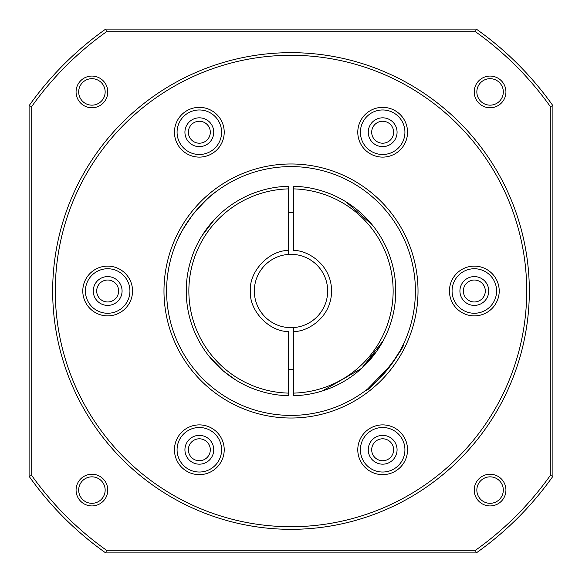 <?xml version="1.0" encoding="UTF-8"?>
<svg xmlns="http://www.w3.org/2000/svg" width="582" height="582" viewBox="0 0 582 582"><rect width="100%" height="100%" fill="white"/><g stroke="black" fill="none" stroke-linecap="round" stroke-linejoin="round"><path stroke-width="0.87" d="M288.381 254.429A36.666 36.666 0 0 1 327.666 291A36.666 36.666 0 0 1 288.381 327.571A36.666 36.666 0 0 1 254.334 291A36.666 36.666 0 0 1 288.381 254.429L288.381 186.276A104.76 104.76 0 0 0 186.24 291A104.76 104.76 0 0 0 288.381 395.724L288.381 331.507C269.037 331.82 248.849 310.286 250.406 291C248.849 271.714 269.037 250.18 288.381 250.493M188.364 132.23A10.971 10.971 0 0 0 199.335 143.201A10.971 10.971 0 0 0 210.306 132.23A10.971 10.971 0 0 0 199.335 121.26A10.971 10.971 0 0 0 188.364 132.23M371.694 132.23A10.971 10.971 0 0 0 382.665 143.201A10.971 10.971 0 0 0 393.636 132.23A10.971 10.971 0 0 0 382.665 121.26A10.971 10.971 0 0 0 371.694 132.23M463.359 291A10.971 10.971 0 0 0 474.33 301.971A10.971 10.971 0 0 0 485.301 291A10.971 10.971 0 0 0 474.33 280.029A10.971 10.971 0 0 0 463.359 291M371.694 449.77A10.971 10.971 0 0 0 382.665 460.74A10.971 10.971 0 0 0 393.636 449.77A10.971 10.971 0 0 0 382.665 438.799A10.971 10.971 0 0 0 371.694 449.77M188.364 449.77A10.971 10.971 0 0 0 199.335 460.74A10.971 10.971 0 0 0 210.306 449.77A10.971 10.971 0 0 0 199.335 438.799A10.971 10.971 0 0 0 188.364 449.77M96.699 291A10.971 10.971 0 0 0 107.67 301.971A10.971 10.971 0 0 0 118.641 291A10.971 10.971 0 0 0 107.67 280.029A10.971 10.971 0 0 0 96.699 291M288.381 212.474A78.57 78.57 0 0 1 293.619 212.474M322.428 390.937L361.713 368.297L383.189 340.761L377.1 350.677L361.677 368.326L322.428 390.937M293.619 188.895L293.619 186.276A104.76 104.76 0 0 1 395.76 291A104.76 104.76 0 0 1 293.619 395.724L293.619 393.105A102.141 102.141 0 0 0 393.141 291A102.141 102.141 0 0 0 293.619 188.895L293.619 250.493C305.856 249.853 331.34 263.151 331.595 291C331.34 318.849 305.856 332.147 293.619 331.507L293.619 393.105M288.381 188.895A102.141 102.141 0 0 0 188.859 291A102.141 102.141 0 0 0 288.381 393.105M209.484 356.802L223.51 371.127L235.877 380.082M199.182 240.562L200.288 238.605M202.019 235.71L214.707 219.21M345.963 201.816L372.524 225.205L345.963 201.816M372.989 225.787L374.91 228.282L372.989 225.787M293.619 369.526A78.57 78.57 0 0 1 288.381 369.526M293.619 254.429A36.666 36.666 0 0 1 327.666 291A36.666 36.666 0 0 1 293.619 327.571L293.619 331.507M207.09 353.718L209.011 356.213M213.74 132.23A14.405 14.405 0 0 1 199.335 146.635A14.405 14.405 0 0 1 184.93 132.23A14.405 14.405 0 0 1 199.335 117.826A14.405 14.405 0 0 1 213.74 132.23M397.07 132.23A14.405 14.405 0 0 1 382.665 146.635A14.405 14.405 0 0 1 368.261 132.23A14.405 14.405 0 0 1 382.665 117.826A14.405 14.405 0 0 1 397.07 132.23M488.734 291A14.405 14.405 0 0 1 474.33 305.405A14.405 14.405 0 0 1 459.926 291A14.405 14.405 0 0 1 474.33 276.596A14.405 14.405 0 0 1 488.734 291M397.07 449.77A14.405 14.405 0 0 1 382.665 464.174A14.405 14.405 0 0 1 368.261 449.77A14.405 14.405 0 0 1 382.665 435.365A14.405 14.405 0 0 1 397.07 449.77M213.74 449.77A14.405 14.405 0 0 1 199.335 464.174A14.405 14.405 0 0 1 184.93 449.77A14.405 14.405 0 0 1 199.335 435.365A14.405 14.405 0 0 1 213.74 449.77M122.075 291A14.405 14.405 0 0 1 107.67 305.405A14.405 14.405 0 0 1 93.266 291A14.405 14.405 0 0 1 107.67 276.596A14.405 14.405 0 0 1 122.075 291M367.598 389.023L390.813 365.256L400.271 350.459L403.835 343.38C406.047 346.741 371.789 390.515 365.642 390.522L367.526 389.082M415.403 291A124.403 124.403 0 0 1 291 415.403A124.403 124.403 0 0 1 166.597 291A124.403 124.403 0 0 1 291 166.597A124.403 124.403 0 0 1 415.403 291M221.597 132.23A22.262 22.262 0 0 1 199.335 154.492A22.262 22.262 0 0 1 177.074 132.23A22.262 22.262 0 0 1 199.335 109.969A22.262 22.262 0 0 1 221.597 132.23M404.927 132.23A22.262 22.262 0 0 1 382.665 154.492A22.262 22.262 0 0 1 360.404 132.23A22.262 22.262 0 0 1 382.665 109.969A22.262 22.262 0 0 1 404.927 132.23M496.592 291A22.262 22.262 0 0 1 474.33 313.262A22.262 22.262 0 0 1 452.069 291A22.262 22.262 0 0 1 474.33 268.738A22.262 22.262 0 0 1 496.592 291M404.927 449.77A22.262 22.262 0 0 1 382.665 472.031A22.262 22.262 0 0 1 360.404 449.77A22.262 22.262 0 0 1 382.665 427.508A22.262 22.262 0 0 1 404.927 449.77M221.597 449.77A22.262 22.262 0 0 1 199.335 472.031A22.262 22.262 0 0 1 177.074 449.77A22.262 22.262 0 0 1 199.335 427.508A22.262 22.262 0 0 1 221.597 449.77M129.931 291A22.262 22.262 0 0 1 107.67 313.262A22.262 22.262 0 0 1 85.409 291A22.262 22.262 0 0 1 107.67 268.738A22.262 22.262 0 0 1 129.931 291M418.022 291A127.022 127.022 0 0 1 291 418.022A127.022 127.022 0 0 1 163.979 291A127.022 127.022 0 0 1 291 163.979A127.022 127.022 0 0 1 418.022 291M192.475 215.049C203.918 201.859 211.884 194.002 216.358 191.478C211.783 194.097 203.824 201.954 192.475 215.049C183.476 228.209 178.703 236.066 178.165 238.62C178.659 236.147 183.432 228.29 192.475 215.049L193.144 214.183M178.463 237.987L178.739 237.391M179.169 236.503L180.413 234.022M182.079 230.909L184.181 227.235M185.425 225.19L192.38 215.173M224.215 132.23A24.881 24.881 0 0 1 199.335 157.111A24.881 24.881 0 0 1 174.455 132.23A24.881 24.881 0 0 1 199.335 107.35A24.881 24.881 0 0 1 224.215 132.23M407.546 132.23A24.881 24.881 0 0 1 382.665 157.111A24.881 24.881 0 0 1 357.785 132.23A24.881 24.881 0 0 1 382.665 107.35A24.881 24.881 0 0 1 407.546 132.23M499.211 291A24.881 24.881 0 0 1 474.33 315.88A24.881 24.881 0 0 1 449.45 291A24.881 24.881 0 0 1 474.33 266.12A24.881 24.881 0 0 1 499.211 291M407.546 449.77A24.881 24.881 0 0 1 382.665 474.65A24.881 24.881 0 0 1 357.785 449.77A24.881 24.881 0 0 1 382.665 424.889A24.881 24.881 0 0 1 407.546 449.77M224.215 449.77A24.881 24.881 0 0 1 199.335 474.65A24.881 24.881 0 0 1 174.455 449.77A24.881 24.881 0 0 1 199.335 424.889A24.881 24.881 0 0 1 224.215 449.77M132.55 291A24.881 24.881 0 0 1 107.67 315.88A24.881 24.881 0 0 1 82.79 291A24.881 24.881 0 0 1 107.67 266.12A24.881 24.881 0 0 1 132.55 291M526.71 291A235.71 235.71 0 0 1 291 526.71A235.71 235.71 0 0 1 55.29 291A235.71 235.71 0 0 1 291 55.29A235.71 235.71 0 0 1 526.71 291M529.329 291A238.329 238.329 0 0 1 291 529.329A238.329 238.329 0 0 1 52.671 291A238.329 238.329 0 0 1 291 52.671A238.329 238.329 0 0 1 529.329 291M107.772 91.92A15.852 15.852 0 0 1 91.92 107.772A15.852 15.852 0 0 1 76.067 91.92A15.852 15.852 0 0 1 91.92 76.067A15.852 15.852 0 0 1 107.772 91.92M78.686 91.92A13.233 13.233 0 0 0 91.92 105.153A13.233 13.233 0 0 0 105.153 91.92A13.233 13.233 0 0 0 91.92 78.686A13.233 13.233 0 0 0 78.686 91.92M505.933 490.08A15.852 15.852 0 0 1 490.08 505.933A15.852 15.852 0 0 1 474.228 490.08A15.852 15.852 0 0 1 490.08 474.228A15.852 15.852 0 0 1 505.933 490.08M476.847 490.08A13.233 13.233 0 0 0 490.08 503.314A13.233 13.233 0 0 0 503.314 490.08A13.233 13.233 0 0 0 490.08 476.847A13.233 13.233 0 0 0 476.847 490.08M505.933 91.92A15.852 15.852 0 0 1 490.08 107.772A15.852 15.852 0 0 1 474.228 91.92A15.852 15.852 0 0 1 490.08 76.067A15.852 15.852 0 0 1 505.933 91.92M476.847 91.92A13.233 13.233 0 0 0 490.08 105.153A13.233 13.233 0 0 0 503.314 91.92A13.233 13.233 0 0 0 490.08 78.686A13.233 13.233 0 0 0 476.847 91.92M107.772 490.08A15.852 15.852 0 0 1 91.92 505.933A15.852 15.852 0 0 1 76.067 490.08A15.852 15.852 0 0 1 91.92 474.228A15.852 15.852 0 0 1 107.772 490.08M78.686 490.08A13.233 13.233 0 0 0 91.92 503.314A13.233 13.233 0 0 0 105.153 490.08A13.233 13.233 0 0 0 91.92 476.847A13.233 13.233 0 0 0 78.686 490.08M196.003 210.677L202.936 203.133M205.49 200.645L210.218 196.389M211.019 195.712L213.31 193.842M476.309 552.9L105.691 552.9A320.828 320.828 0 0 1 29.1 476.309L29.1 105.691A320.828 320.828 0 0 1 105.691 29.1L476.309 29.1A320.828 320.828 0 0 1 552.9 105.691L552.9 476.309A320.828 320.828 0 0 1 476.309 552.9L475.472 550.281L106.528 550.281L105.691 552.9M106.528 550.281A318.209 318.209 0 0 1 31.719 475.472L29.1 476.309M31.719 475.472L31.719 106.528L29.1 105.691M31.719 106.528A318.209 318.209 0 0 1 106.528 31.719L105.691 29.1M106.528 31.719L475.472 31.719L476.309 29.1M475.472 31.719A318.209 318.209 0 0 1 550.281 106.528L552.9 105.691M550.281 106.528L550.281 475.472L552.9 476.309M550.281 475.472A318.209 318.209 0 0 1 475.472 550.281M288.381 327.571A36.666 36.666 0 0 1 254.334 291"/></g></svg>
